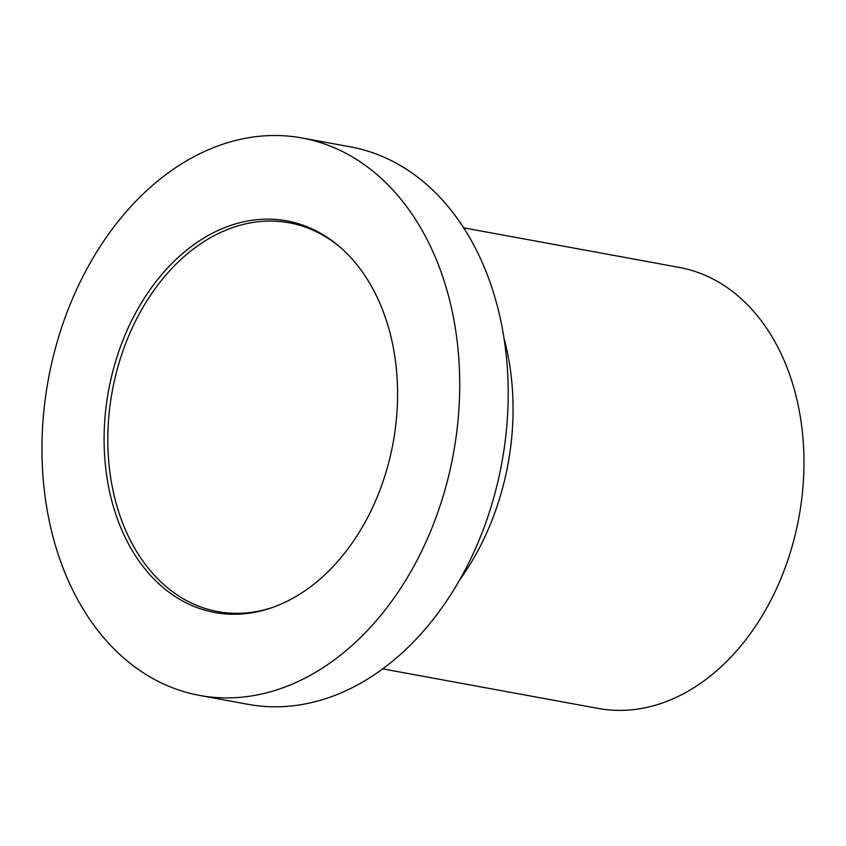 <?xml version="1.0" encoding="UTF-8"?>
<svg xmlns="http://www.w3.org/2000/svg" width="846" height="846" viewBox="0 0 846 846"><rect width="100%" height="100%" fill="white"/><g stroke="black" fill="none" stroke-linecap="round" stroke-linejoin="round"><path stroke-width="1.27" d="M199.667 695.433L248.153 704.337A283.389 205.906 -79.6 0 0 327.021 698.214A283.389 205.906 -79.6 0 0 507.864 409.422A283.389 205.906 -79.6 0 0 350.508 146.876L302.022 137.983A283.389 205.906 -79.6 0 0 223.154 144.106A283.389 205.906 -79.6 0 0 42.3 432.898A283.389 205.906 -79.6 0 0 199.667 695.433A283.389 205.906 -79.6 0 0 278.535 689.31A283.389 205.906 -79.6 0 0 459.389 400.518A283.389 205.906 -79.6 0 0 302.022 137.983M382.709 668.869L598.228 708.44A224.201 162.897 -79.6 0 0 660.62 703.597A224.201 162.897 -79.6 0 0 803.7 475.114A224.201 162.897 -79.6 0 0 679.201 267.41L463.682 227.838M339.796 246.895A197.657 143.609 -79.6 0 0 289.205 222.794A197.657 143.609 -79.6 0 0 234.194 227.066A197.657 143.609 -79.6 0 0 108.055 428.488A197.657 143.609 -79.6 0 0 217.813 611.605A197.657 143.609 -79.6 0 0 272.824 607.333A197.657 143.609 -79.6 0 0 273.67 607.047M270.297 608.221A199.085 144.655 -79.6 0 0 272.423 607.491A199.085 144.655 -79.6 0 0 393.115 442.828A199.085 144.655 -79.6 0 0 338.791 246.027A199.085 144.655 -79.6 0 0 231.392 225.195A199.085 144.655 -79.6 0 0 105.39 465.173A199.085 144.655 -79.6 0 0 270.297 608.221M459.6 580.028A224.201 162.897 -79.6 0 0 503.994 338.199"/></g></svg>
